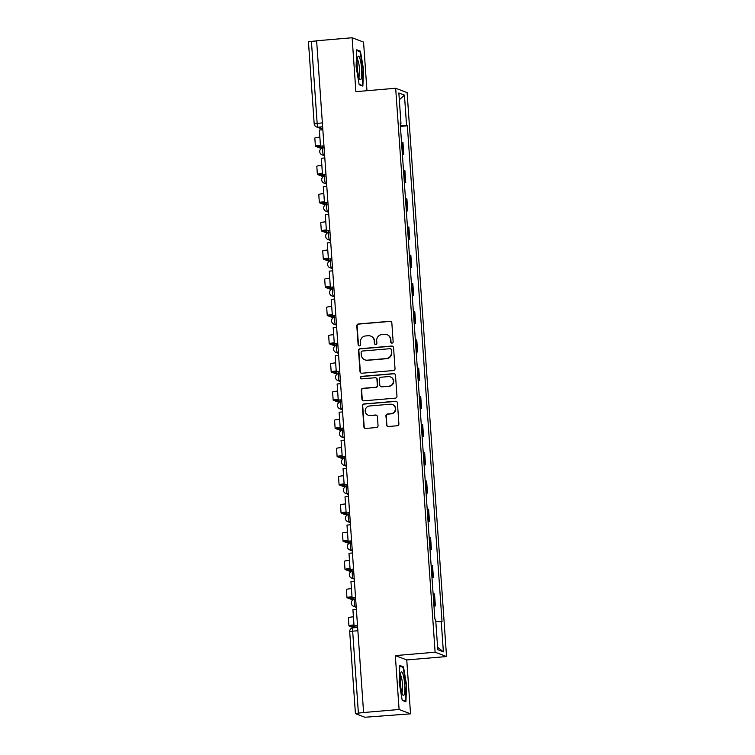 <?xml version="1.0" encoding="UTF-8"?>
<svg xmlns="http://www.w3.org/2000/svg" width="755" height="755" viewBox="0 0 755 755"><rect width="100%" height="100%" fill="white"/><g stroke="black" fill="none" stroke-linecap="round" stroke-linejoin="round"><path stroke-width="1.13" d="M392.015 343.119A1.246 1.227 -69.2 0 0 393.147 341.77L391.836 322.904A1.784 1.755 -69.2 0 0 389.957 321.281L358.436 323.961A1.784 1.755 -69.2 0 0 356.804 325.886L358.125 344.752A1.246 1.227 -69.2 0 0 359.437 345.884A1.246 1.227 -69.2 0 0 360.579 344.544L360.409 342.1A5.719 5.606 -69.2 0 1 365.609 335.947L368.242 335.72A5.719 5.606 -69.2 0 1 374.244 340.92L374.414 343.365A1.246 1.227 -69.2 0 0 375.726 344.507A1.246 1.227 -69.2 0 0 376.868 343.157L376.688 340.713A5.719 5.606 -69.2 0 1 381.898 334.559L384.531 334.333A5.719 5.606 -69.2 0 1 390.524 339.533L390.703 341.977A1.246 1.227 -69.2 0 0 392.015 343.119M386.541 424.886A1.784 1.755 -69.2 0 0 388.419 426.509L397.262 425.763A1.784 1.755 -69.2 0 0 398.885 423.838L397.423 402.887A1.784 1.755 -69.2 0 0 395.544 401.264L364.023 403.944A1.784 1.755 -69.2 0 0 362.4 405.869L363.863 426.82A1.784 1.755 -69.2 0 0 365.741 428.444L376.424 427.538A1.784 1.755 -69.2 0 0 378.047 425.612L377.425 416.647A1.784 1.755 -69.2 0 0 375.546 415.014L370.252 415.467A4.775 4.681 -69.2 0 1 365.269 410.069A4.775 4.681 -69.2 0 1 369.582 405.973L390.335 404.208A4.775 4.681 -69.2 0 1 395.318 409.597A4.775 4.681 -69.2 0 1 391.005 413.702L387.541 413.995A1.784 1.755 -69.2 0 0 385.918 415.92L386.871 425.008A1.784 1.755 -69.2 0 0 387.834 426.462M435.116 652.216L395.327 655.595L399.093 709.492L363.589 712.522L316.619 40.77L352.123 37.75L355.888 91.648L395.677 88.259L435.116 652.216L446.545 656.548L407.115 92.601L395.677 88.259M393.402 370.545A1.784 1.755 -69.2 0 0 395.025 368.619L393.563 347.677A1.784 1.755 -69.2 0 0 391.685 346.045L360.163 348.725A1.784 1.755 -69.2 0 0 358.54 350.65L360.003 371.602A1.784 1.755 -69.2 0 0 361.881 373.225L393.402 370.545M395.497 375.282L396.96 396.233A1.784 1.755 -69.2 0 1 395.327 398.149L363.806 400.839A1.784 1.755 -69.2 0 1 361.938 399.206L361.305 390.241A1.784 1.755 -69.2 0 1 362.928 388.315L375.716 387.23A1.784 1.755 -69.2 0 0 377.349 385.305L376.924 379.359A1.784 1.755 -69.2 0 0 375.056 377.736L361.739 378.868A1.246 1.227 -69.2 0 1 360.437 377.453A1.246 1.227 -69.2 0 1 361.57 376.377L393.619 373.649A1.784 1.755 -69.2 0 1 395.497 375.282M399.093 709.492L410.531 713.834L364.92 717.25L355.426 713.626L349.697 631.69L352.661 631.18L358.389 713.116L355.426 713.626M366.958 90.704L363.551 42.091L352.123 37.75M410.531 713.834L406.756 659.936L446.545 656.548M363.589 712.522L358.389 713.116M308.512 41.921L311.419 41.365L317.147 123.301A3.643 0.642 85.1 0 0 318.063 127.17L322.781 128.963M316.628 40.921L311.419 41.365M402.349 154.001A8.371 0.698 -4 0 1 402.783 154.095L401.943 142.157A8.371 0.698 176 0 0 401.518 142.063M401.943 142.157L402.962 142.544L403.793 154.482L402.396 154.596M402.783 154.095L403.793 154.482M404.369 182.814L405.765 182.691L404.935 170.762L403.916 170.375A8.371 0.698 176 0 0 403.491 170.281M404.321 182.21A8.371 0.698 -4 0 1 404.755 182.314L405.765 182.691M406.341 211.032L407.747 210.909L406.907 198.971L405.888 198.584A8.371 0.698 176 0 0 405.463 198.489M406.294 210.428A8.371 0.698 -4 0 1 406.728 210.522L407.747 210.909M408.313 239.25L409.72 239.127L408.88 227.189L407.86 226.802A8.371 0.698 176 0 0 407.436 226.708M408.266 238.646A8.371 0.698 -4 0 1 408.7 238.74L409.72 239.127M410.286 267.459L411.692 267.345L410.852 255.407L409.833 255.02A8.371 0.698 176 0 0 409.408 254.926M410.239 266.864A8.371 0.698 -4 0 1 410.673 266.959L411.692 267.345M412.258 295.677L413.664 295.554L412.825 283.616L411.815 283.238A8.371 0.698 176 0 0 411.381 283.134M412.211 295.073A8.371 0.698 -4 0 1 412.645 295.177L413.664 295.554M414.231 323.895L415.637 323.772L414.797 311.834L413.787 311.447A8.371 0.698 176 0 0 413.353 311.353M414.184 323.291A8.371 0.698 -4 0 1 414.618 323.385L415.637 323.772M416.203 352.104L417.609 351.99L416.769 340.052L415.76 339.665A8.371 0.698 176 0 0 415.325 339.571M416.165 351.509A8.371 0.698 -4 0 1 416.59 351.603L417.609 351.99M418.176 380.322L419.582 380.209L418.742 368.27L417.732 367.883A8.371 0.698 176 0 0 417.298 367.789M418.138 379.718A8.371 0.698 -4 0 1 418.563 379.822L419.582 380.209M420.148 408.54L421.554 408.417L420.724 396.479L419.704 396.101A8.371 0.698 176 0 0 419.27 395.998M420.11 407.936A8.371 0.698 -4 0 1 420.535 408.03L421.554 408.417M422.12 436.758L423.527 436.635L422.696 424.697L421.677 424.31A8.371 0.698 176 0 0 421.243 424.216M422.083 436.154A8.371 0.698 -4 0 1 422.507 436.248L423.527 436.635M424.093 464.967L425.499 464.853L424.669 452.915L423.649 452.528A8.371 0.698 176 0 0 423.215 452.434M424.055 464.372A8.371 0.698 -4 0 1 424.48 464.467L425.499 464.853M426.065 493.185L427.472 493.062L426.641 481.133L425.622 480.746A8.371 0.698 176 0 0 425.188 480.652M426.028 492.581A8.371 0.698 -4 0 1 426.452 492.685L427.472 493.062M428.038 521.403L429.444 521.28L428.613 509.342L427.594 508.955A8.371 0.698 176 0 0 427.16 508.861M428 520.799A8.371 0.698 -4 0 1 428.425 520.893L429.444 521.28M430.01 549.621L431.416 549.498L430.586 537.56L429.567 537.173A8.371 0.698 176 0 0 429.142 537.079M429.973 549.017A8.371 0.698 -4 0 1 430.407 549.111L431.416 549.498M431.992 577.83L433.389 577.717L432.558 565.778L431.539 565.391A8.371 0.698 176 0 0 431.114 565.297M431.945 577.235A8.371 0.698 -4 0 1 432.379 577.33L433.389 577.717M433.965 606.048L435.361 605.925L434.531 593.987L433.512 593.609A8.371 0.698 176 0 0 433.087 593.505M433.917 605.444A8.371 0.698 -4 0 1 434.351 605.538L435.361 605.925M400.216 123.518L400.971 123.376L398.848 92.988L404.444 95.111L406.567 125.5L400.358 125.575M435.805 621.507L442.034 621.733L407.351 125.792L406.567 125.5M441.25 621.441L443.374 651.829L437.777 649.696L435.654 619.317L434.871 619.015L400.188 123.074L400.971 123.376M362.872 86.108L363.514 69.366L360.437 51.208L356.719 49.792L356.086 66.544L359.163 84.702L362.872 86.108M395.327 655.595L406.756 659.936M405.926 701.791L406.567 685.04L403.491 666.882L399.773 665.476L399.14 682.218L402.217 700.376L405.926 701.791M400.424 126.387L407.351 125.792M404.444 95.111L399.329 99.83M437.607 647.233L443.374 651.829M363.042 69.403L363.514 69.366M358.936 51.331L360.437 51.208M406.086 685.078L406.567 685.04M401.99 667.005L403.491 666.882M391.656 343.091A1.246 1.227 -69.2 0 1 391.033 342.109L390.863 339.665A5.719 5.606 -69.2 0 0 387.287 334.795L386.947 334.673M370.667 336.06L370.998 336.183A5.719 5.606 -69.2 0 1 374.574 341.052L374.744 343.487A1.246 1.227 -69.2 0 0 375.367 344.478M390.873 321.46A1.784 1.755 -69.2 0 0 390.288 321.404L358.767 324.093A1.784 1.755 -69.2 0 0 357.143 326.018L358.455 344.875A1.246 1.227 -69.2 0 0 359.078 345.865M392.609 346.224A1.784 1.755 -69.2 0 0 392.024 346.177L360.494 348.857A1.784 1.755 -69.2 0 0 358.87 350.782L360.333 371.734A1.784 1.755 -69.2 0 0 361.286 373.178M391.25 349.839A1.246 1.227 -69.2 0 0 389.939 348.697L362.268 351.047A1.246 1.227 -69.2 0 0 361.126 352.396L361.305 354.973A5.719 5.606 -69.2 0 0 367.308 360.173L386.22 358.568A5.719 5.606 -69.2 0 0 391.43 352.406L391.581 349.961A1.246 1.227 -69.2 0 0 390.797 348.895L390.467 348.772M364.882 359.842L365.212 359.965A5.719 5.606 -69.2 0 0 367.638 360.305L367.308 360.173M391.581 349.961L391.76 352.538A5.719 5.606 -69.2 0 1 386.551 358.691L367.638 360.305M375.811 377.84L376.141 377.962A1.784 1.755 -69.2 0 1 377.264 379.482L377.679 385.437A1.784 1.755 -69.2 0 1 376.047 387.362L363.268 388.447A1.784 1.755 -69.2 0 0 361.636 390.373L362.268 399.338A1.784 1.755 -69.2 0 0 363.221 400.782M394.535 373.829A1.784 1.755 -69.2 0 0 393.95 373.782L361.9 376.509A1.246 1.227 -69.2 0 0 361.381 378.84M388.985 386.107A4.775 4.681 -69.2 0 0 390.344 376.887A4.775 4.681 -69.2 0 0 388.315 376.603L381.011 377.226A1.784 1.755 -69.2 0 0 379.378 379.152L379.793 385.097A1.784 1.755 -69.2 0 0 381.671 386.72L389.316 386.23A4.775 4.681 -69.2 0 0 390.675 377.009L390.344 376.887M380.916 386.617L381.247 386.749A1.784 1.755 -69.2 0 0 382.002 386.853L381.671 386.72M389.316 386.23L382.002 386.853M392.364 404.482L392.694 404.614A4.775 4.681 -69.2 0 1 391.335 413.825L387.872 414.127A1.784 1.755 -69.2 0 0 386.249 416.043L386.871 425.008M368.223 415.184L368.553 415.316A4.775 4.681 -69.2 0 0 370.582 415.59L370.252 415.467M376.471 415.193A1.784 1.755 -69.2 0 0 375.877 415.146L370.582 415.59M396.469 401.433A1.784 1.755 -69.2 0 0 395.884 401.386L364.363 404.067A1.784 1.755 -69.2 0 0 362.73 405.992L364.193 426.943A1.784 1.755 -69.2 0 0 365.156 428.387M320.45 145.488L317.761 146.045L321.998 147.687A4.096 0.727 85.1 0 0 322.064 147.697A4.096 0.727 85.1 0 0 322.489 146.177M319.799 147.867A4.096 0.727 -94.9 0 1 319.743 147.895A4.096 0.727 -94.9 0 1 319.676 147.886L315.524 146.31A7.276 0.604 -4 0 1 315.401 146.206A7.276 0.604 -4 0 1 320.431 145.271M323.98 146.045L320.498 146.14L319.374 130.049L322.838 129.747M320.498 146.14L323.961 145.847M315.401 146.206L314.835 138.071A7.276 0.604 -4 0 1 319.865 137.136M357.643 57.389A11.825 2.095 85.1 0 0 357.417 68.875A11.825 2.095 85.1 0 0 359.739 79.237A11.825 2.095 85.1 0 0 361.239 78.577A11.825 2.095 85.1 0 0 361.013 63.467A11.825 2.095 85.1 0 0 357.832 56.842A11.825 2.095 85.1 0 0 357.643 57.389M358.804 76.916A8.956 1.585 85.1 0 0 359.172 76.142A8.956 1.585 85.1 0 0 359.276 66.714A8.956 1.585 85.1 0 0 357.304 59.286M356.69 50.481L360.059 51.755L363.042 69.347L362.419 85.579L359.097 84.315M361.645 85.645L362.419 85.579M400.697 673.073A11.825 2.095 85.1 0 0 400.471 684.549A11.825 2.095 85.1 0 0 402.793 694.911A11.825 2.095 85.1 0 0 404.293 694.251A11.825 2.095 85.1 0 0 404.067 679.151A11.825 2.095 85.1 0 0 400.886 672.516A11.825 2.095 85.1 0 0 400.697 673.073M401.858 692.599A8.956 1.585 85.1 0 0 402.226 691.816A8.956 1.585 85.1 0 0 402.321 682.397A8.956 1.585 85.1 0 0 400.358 674.961M399.744 666.155L403.113 667.429L406.096 685.03L405.473 701.253L402.151 699.989M404.699 701.319L405.473 701.253M322.423 173.707L319.733 174.254L323.97 175.896A4.096 0.727 85.1 0 0 324.037 175.906A4.096 0.727 85.1 0 0 324.461 174.386M321.772 176.085A4.096 0.727 -94.9 0 1 321.715 176.104A4.096 0.727 -94.9 0 1 321.649 176.094L317.506 174.528A7.276 0.604 -4 0 1 317.374 174.424A7.276 0.604 -4 0 1 322.413 173.49M325.952 174.263L322.47 174.358L321.347 158.257L324.81 157.965M322.47 174.358L325.933 174.065M317.374 174.424L316.807 166.289A7.276 0.604 -4 0 1 321.838 165.354M324.395 201.915L321.715 202.472L325.943 204.114A4.096 0.727 85.1 0 0 326.009 204.124A4.096 0.727 85.1 0 0 326.434 202.604M323.744 204.303A4.096 0.727 -94.9 0 1 323.687 204.322A4.096 0.727 -94.9 0 1 323.621 204.312L319.478 202.736A7.276 0.604 -4 0 1 319.356 202.642A7.276 0.604 -4 0 1 324.386 201.708M327.925 202.482L324.442 202.576L323.319 186.476L326.783 186.183M324.442 202.576L327.906 202.274M319.356 202.642L318.78 194.497A7.276 0.604 -4 0 1 323.81 193.563M326.368 230.133L323.687 230.69L327.915 232.332A4.096 0.727 85.1 0 0 327.981 232.342A4.096 0.727 85.1 0 0 328.406 230.822M325.716 232.521A4.096 0.727 -94.9 0 1 325.66 232.54A4.096 0.727 -94.9 0 1 325.594 232.531L321.451 230.954A7.276 0.604 -4 0 1 321.328 230.851A7.276 0.604 -4 0 1 326.358 229.926M329.897 230.69L326.415 230.785L325.292 214.694L328.755 214.392M326.415 230.785L329.878 230.492M321.328 230.851L320.752 222.716A7.276 0.604 -4 0 1 325.782 221.781M328.34 258.352L325.66 258.908L329.888 260.55A4.096 0.727 85.1 0 0 329.954 260.56A4.096 0.727 85.1 0 0 330.388 259.031M327.689 260.73A4.096 0.727 -94.9 0 1 327.632 260.749A4.096 0.727 -94.9 0 1 327.566 260.739L323.423 259.173A7.276 0.604 -4 0 1 323.3 259.069A7.276 0.604 -4 0 1 328.331 258.135M331.87 258.908L328.387 259.003L327.264 242.902L330.728 242.61M328.387 259.003L331.851 258.71M323.3 259.069L322.725 250.934A7.276 0.604 -4 0 1 327.755 249.999M330.312 286.57L327.632 287.117L331.86 288.759A4.096 0.727 85.1 0 0 331.926 288.769A4.096 0.727 85.1 0 0 332.36 287.249M329.671 288.948A4.096 0.727 -94.9 0 1 329.605 288.967A4.096 0.727 -94.9 0 1 329.548 288.957L325.396 287.381A7.276 0.604 -4 0 1 325.273 287.287A7.276 0.604 -4 0 1 330.303 286.353M333.842 287.127L330.36 287.221L329.237 271.12L332.7 270.828M330.36 287.221L333.833 286.928M325.273 287.287L324.697 279.142A7.276 0.604 -4 0 1 329.727 278.218M332.285 314.778L329.605 315.335L333.833 316.977A4.096 0.727 85.1 0 0 333.899 316.987A4.096 0.727 85.1 0 0 334.333 315.467M331.643 317.166A4.096 0.727 -94.9 0 1 331.577 317.185A4.096 0.727 -94.9 0 1 331.52 317.175L327.368 315.599A7.276 0.604 -4 0 1 327.245 315.505A7.276 0.604 -4 0 1 332.275 314.571M335.815 315.335L332.332 315.439L331.209 299.339L334.673 299.046M332.332 315.439L335.805 315.137M327.245 315.505L326.67 307.361A7.276 0.604 -4 0 1 331.709 306.426M334.257 342.996L331.577 343.553L335.805 345.195A4.096 0.727 85.1 0 0 335.871 345.205A4.096 0.727 85.1 0 0 336.305 343.685M333.616 345.384A4.096 0.727 -94.9 0 1 333.55 345.403A4.096 0.727 -94.9 0 1 333.493 345.394L329.34 343.818A7.276 0.604 -4 0 1 329.218 343.714A7.276 0.604 -4 0 1 334.248 342.789M337.787 343.553L334.305 343.648L333.182 327.557L336.645 327.255M334.305 343.648L337.778 343.355M329.218 343.714L328.651 335.579A7.276 0.604 -4 0 1 333.682 334.644M336.239 371.215L333.55 371.771L337.778 373.404A4.096 0.727 85.1 0 0 337.844 373.414A4.096 0.727 85.1 0 0 338.278 371.894M335.588 373.593A4.096 0.727 -94.9 0 1 335.522 373.612A4.096 0.727 -94.9 0 1 335.465 373.602L331.313 372.036A7.276 0.604 -4 0 1 331.19 371.932A7.276 0.604 -4 0 1 336.22 370.998M339.759 371.771L336.277 371.866L335.154 355.765L338.618 355.473M336.277 371.866L339.75 371.573M331.19 371.932L330.624 363.797A7.276 0.604 -4 0 1 335.654 362.862M338.212 399.423L335.522 399.98L339.759 401.622A4.096 0.727 85.1 0 0 339.816 401.632A4.096 0.727 85.1 0 0 340.25 400.112M337.56 401.811A4.096 0.727 -94.9 0 1 337.494 401.83A4.096 0.727 -94.9 0 1 337.438 401.82L333.285 400.244A7.276 0.604 -4 0 1 333.163 400.15A7.276 0.604 -4 0 1 338.193 399.216M341.732 399.99L338.249 400.084L337.126 383.984L340.59 383.691M338.249 400.084L341.722 399.782M333.163 400.15L332.596 392.005A7.276 0.604 -4 0 1 337.627 391.081M340.184 427.641L337.494 428.198L341.732 429.84A4.096 0.727 85.1 0 0 341.788 429.85A4.096 0.727 85.1 0 0 342.223 428.33M339.533 430.029A4.096 0.727 -94.9 0 1 339.467 430.048A4.096 0.727 -94.9 0 1 339.41 430.039L335.258 428.462A7.276 0.604 -4 0 1 335.135 428.359A7.276 0.604 -4 0 1 340.165 427.434M343.704 428.198L340.231 428.293L339.099 412.202L342.572 411.909M340.231 428.293L343.695 428M335.135 428.359L334.569 420.224A7.276 0.604 -4 0 1 339.599 419.289M342.157 455.86L339.467 456.416L343.704 458.058A4.096 0.727 85.1 0 0 343.761 458.068A4.096 0.727 85.1 0 0 344.195 456.539M341.505 458.238A4.096 0.727 -94.9 0 1 341.449 458.266A4.096 0.727 -94.9 0 1 341.383 458.257L337.23 456.681A7.276 0.604 -4 0 1 337.107 456.577A7.276 0.604 -4 0 1 342.138 455.642M345.677 456.416L342.204 456.511L341.071 440.41L344.544 440.118M342.204 456.511L345.667 456.218M337.107 456.577L336.541 448.442A7.276 0.604 -4 0 1 341.571 447.507M344.129 484.078L341.439 484.625L345.677 486.267A4.096 0.727 85.1 0 0 345.733 486.277A4.096 0.727 85.1 0 0 346.168 484.757M343.478 486.456A4.096 0.727 -94.9 0 1 343.421 486.475A4.096 0.727 -94.9 0 1 343.355 486.465L339.203 484.889A7.276 0.604 -4 0 1 339.08 484.795A7.276 0.604 -4 0 1 344.11 483.861M347.649 484.634L344.176 484.729L343.044 468.628L346.517 468.336M344.176 484.729L347.64 484.436M339.08 484.795L338.514 476.66A7.276 0.604 -4 0 1 343.544 475.725M346.101 512.286L343.412 512.843L347.649 514.485A4.096 0.727 85.1 0 0 347.706 514.495A4.096 0.727 85.1 0 0 348.14 512.975M345.45 514.674A4.096 0.727 -94.9 0 1 345.394 514.693A4.096 0.727 -94.9 0 1 345.328 514.683L341.175 513.107A7.276 0.604 -4 0 1 341.052 513.013A7.276 0.604 -4 0 1 346.083 512.079M349.622 512.853L346.149 512.947L345.016 496.847L348.489 496.554M346.149 512.947L349.612 512.645M341.052 513.013L340.486 504.869A7.276 0.604 -4 0 1 345.516 503.934M348.074 540.505L345.384 541.061L349.622 542.703A4.096 0.727 85.1 0 0 349.678 542.713A4.096 0.727 85.1 0 0 350.112 541.193M347.423 542.892A4.096 0.727 -94.9 0 1 347.366 542.911A4.096 0.727 -94.9 0 1 347.3 542.902L343.148 541.326A7.276 0.604 -4 0 1 343.025 541.222A7.276 0.604 -4 0 1 348.055 540.297M351.603 541.061L348.121 541.156L346.998 525.065L350.462 524.763M348.121 541.156L351.585 540.863M343.025 541.222L342.459 533.087A7.276 0.604 -4 0 1 347.489 532.152M350.046 568.723L347.357 569.279L351.594 570.922A4.096 0.727 85.1 0 0 351.66 570.931A4.096 0.727 85.1 0 0 352.085 569.402M349.395 571.101A4.096 0.727 -94.9 0 1 349.339 571.12A4.096 0.727 -94.9 0 1 349.272 571.11L345.12 569.544A7.276 0.604 -4 0 1 344.997 569.44A7.276 0.604 -4 0 1 350.027 568.506M353.576 569.279L350.093 569.374L348.97 553.273L352.434 552.981M350.093 569.374L353.557 569.081M344.997 569.44L344.431 561.305A7.276 0.604 -4 0 1 349.461 560.37M352.019 596.931L349.329 597.488L353.566 599.13A4.096 0.727 85.1 0 0 353.633 599.14A4.096 0.727 85.1 0 0 354.057 597.62M351.368 599.319A4.096 0.727 -94.9 0 1 351.311 599.338A4.096 0.727 -94.9 0 1 351.245 599.328L347.092 597.752A7.276 0.604 -4 0 1 346.97 597.658A7.276 0.604 -4 0 1 352 596.724M355.548 597.498L352.066 597.592L350.943 581.492L354.406 581.199M352.066 597.592L355.53 597.299M346.97 597.658L346.403 589.513A7.276 0.604 -4 0 1 351.434 588.589M353.991 625.149L351.301 625.706L355.539 627.348A4.096 0.727 85.1 0 0 355.605 627.358A4.096 0.727 85.1 0 0 356.03 625.838M353.34 627.537A4.096 0.727 -94.9 0 1 353.283 627.556A4.096 0.727 -94.9 0 1 353.217 627.547L349.074 625.971A7.276 0.604 -4 0 1 348.942 625.876A7.276 0.604 -4 0 1 353.982 624.942M357.521 625.706L354.038 625.81L352.915 609.71L356.379 609.417M354.038 625.81L357.502 625.508M348.942 625.876L348.376 617.732A7.276 0.604 -4 0 1 353.406 616.797M357.634 627.433L353.076 627.82A3.643 0.642 85.1 0 0 353.019 627.811A3.643 0.642 85.1 0 0 352.661 631.18L357.87 630.736M322.63 126.783L318.063 127.17A3.643 3.567 -69.2 0 1 314.25 123.858L322.357 122.857M432.379 577.33L431.539 565.391M430.407 549.111L429.567 537.173M428.425 520.893L427.594 508.955M426.452 492.685L425.622 480.746M424.48 464.467L423.649 452.528M422.507 436.248L421.677 424.31M420.535 408.03L419.704 396.101M418.563 379.822L417.732 367.883M416.59 351.603L415.76 339.665M414.618 323.385L413.787 311.447M412.645 295.177L411.815 283.238M410.673 266.959L409.833 255.02M408.7 238.74L407.86 226.802M406.728 210.522L405.888 198.584M404.755 182.314L403.916 170.375M434.351 605.538L433.512 593.609M356.171 606.444L355.18 606.529L356.209 606.926M355.662 599.215L354.671 599.3A3.643 0.642 85.1 0 0 354.614 599.291A3.643 0.642 85.1 0 0 354.265 602.82A3.643 0.642 85.1 0 0 355.18 606.529A3.643 3.567 110.8 0 1 353.633 606.322L356.228 607.303M354.199 578.236L353.208 578.321L354.227 578.707M353.689 570.997L352.698 571.082A3.643 0.642 85.1 0 0 352.642 571.073A3.643 0.642 85.1 0 0 352.292 574.602A3.643 0.642 85.1 0 0 353.208 578.321A3.643 3.567 110.8 0 1 351.66 578.103L354.255 579.085M352.226 550.017L351.226 550.102L352.255 550.489M351.717 542.779L350.726 542.864A3.643 0.642 85.1 0 0 350.669 542.854A3.643 0.642 85.1 0 0 350.32 546.384A3.643 0.642 85.1 0 0 351.226 550.102A3.643 3.567 110.8 0 1 349.688 549.885L352.283 550.876M350.254 521.799L349.254 521.884L350.282 522.281M349.744 514.57L348.753 514.655A3.643 0.642 85.1 0 0 348.697 514.646A3.643 0.642 85.1 0 0 348.348 518.166A3.643 0.642 85.1 0 0 349.254 521.884A3.643 3.567 110.8 0 1 347.715 521.667L350.311 522.658M348.281 493.591L347.281 493.666L348.31 494.063M345.743 493.459A3.643 3.643 0 0 1 346.724 486.428L346.781 486.437A3.643 0.642 85.1 0 0 346.724 486.428A3.643 0.642 85.1 0 0 346.375 489.957A3.643 0.642 85.1 0 0 347.281 493.666A3.643 3.567 110.8 0 1 345.743 493.459L348.338 494.44M346.309 465.373L345.309 465.457L346.337 465.844M343.77 465.24A3.643 3.643 0 0 1 344.752 458.209L344.808 458.219A3.643 0.642 85.1 0 0 344.752 458.209A3.643 0.642 85.1 0 0 344.403 461.739A3.643 0.642 85.1 0 0 345.309 465.457A3.643 3.567 110.8 0 1 343.77 465.24L346.366 466.222M344.337 437.154L343.336 437.239L344.365 437.626M341.798 437.022A3.643 3.643 0 0 1 342.779 430.001L342.836 430.001A3.643 0.642 85.1 0 0 342.779 430.001A3.643 0.642 85.1 0 0 342.43 433.521A3.643 0.642 85.1 0 0 343.336 437.239A3.643 3.567 110.8 0 1 341.798 437.022L344.393 438.013M342.364 408.936L341.364 409.021L342.392 409.418M339.825 408.814A3.643 3.643 0 0 1 340.807 401.783L340.864 401.792A3.643 0.642 85.1 0 0 340.807 401.783A3.643 0.642 85.1 0 0 340.458 405.312A3.643 0.642 85.1 0 0 341.364 409.021A3.643 3.567 110.8 0 1 339.825 408.814L342.421 409.795M340.392 380.728L339.391 380.813L340.42 381.2M337.853 380.595A3.643 3.643 0 0 1 338.835 373.565L338.891 373.574A3.643 0.642 85.1 0 0 338.835 373.565A3.643 0.642 85.1 0 0 338.485 377.094A3.643 0.642 85.1 0 0 339.391 380.813A3.643 3.567 110.8 0 1 337.853 380.595L340.448 381.577M338.41 352.51L337.419 352.594L338.448 352.981M335.881 352.377A3.643 3.643 0 0 1 336.862 345.346L336.909 345.356A3.643 0.642 85.1 0 0 336.862 345.346A3.643 0.642 85.1 0 0 336.513 348.876A3.643 0.642 85.1 0 0 337.419 352.594A3.643 3.567 110.8 0 1 335.881 352.377L338.476 353.359M336.437 324.291L335.447 324.376L336.475 324.763M333.899 324.159A3.643 3.643 0 0 1 334.88 317.138L334.937 317.147A3.643 0.642 85.1 0 0 334.88 317.138A3.643 0.642 85.1 0 0 334.541 320.658A3.643 0.642 85.1 0 0 335.447 324.376A3.643 3.567 110.8 0 1 333.899 324.159L336.503 325.15M334.465 296.073L333.474 296.158L334.503 296.555M331.926 295.951A3.643 3.643 0 0 1 332.908 288.92L332.964 288.929A3.643 0.642 85.1 0 0 332.908 288.92A3.643 0.642 85.1 0 0 332.568 292.449A3.643 0.642 85.1 0 0 333.474 296.158A3.643 3.567 110.8 0 1 331.926 295.951L334.531 296.932M332.493 267.865L331.502 267.95L332.53 268.336M329.954 267.732A3.643 3.643 0 0 1 330.935 260.702L330.992 260.711A3.643 0.642 85.1 0 0 330.935 260.702A3.643 0.642 85.1 0 0 330.596 264.231A3.643 0.642 85.1 0 0 331.502 267.95A3.643 3.567 110.8 0 1 329.954 267.732L332.559 268.714M330.52 239.646L329.529 239.731L330.558 240.118M327.981 239.514A3.643 3.643 0 0 1 328.963 232.483L329.02 232.493A3.643 0.642 85.1 0 0 328.963 232.483A3.643 0.642 85.1 0 0 328.623 236.013A3.643 0.642 85.1 0 0 329.529 239.731A3.643 3.567 110.8 0 1 327.981 239.514L330.586 240.505M328.548 211.428L327.557 211.513L328.585 211.91M326.009 211.296A3.643 3.643 0 0 1 326.99 204.275L327.047 204.284A3.643 0.642 85.1 0 0 326.99 204.275A3.643 0.642 85.1 0 0 326.641 207.795A3.643 0.642 85.1 0 0 327.557 211.513A3.643 3.567 110.8 0 1 326.009 211.296L328.604 212.287M326.575 183.22L325.584 183.305L326.613 183.691M324.037 183.088A3.643 3.643 0 0 1 325.018 176.057L325.075 176.066A3.643 0.642 85.1 0 0 325.018 176.057A3.643 0.642 85.1 0 0 324.669 179.586A3.643 0.642 85.1 0 0 325.584 183.305A3.643 3.567 110.8 0 1 324.037 183.088L326.632 184.069M324.603 155.001L323.612 155.086L324.641 155.473M322.064 154.869A3.643 3.643 0 0 1 323.046 147.838L323.102 147.848A3.643 0.642 85.1 0 0 323.046 147.838A3.643 0.642 85.1 0 0 322.696 151.368A3.643 0.642 85.1 0 0 323.612 155.086A3.643 3.567 110.8 0 1 322.064 154.869L324.659 155.851M349.763 631.737L349.697 631.69A3.643 3.643 0 0 1 353.019 627.811L357.634 627.414M319.676 147.886L321.998 147.687M321.649 176.094L323.97 175.896M323.621 204.312L325.943 204.114M325.594 232.531L327.915 232.332M327.566 260.739L329.888 260.55M329.548 288.957L331.86 288.759M331.52 317.175L333.833 316.977M333.493 345.394L335.805 345.195M335.465 373.602L337.778 373.404M337.438 401.82L339.759 401.622M339.41 430.039L341.732 429.84M341.383 458.257L343.704 458.058M343.355 486.465L345.677 486.267M345.328 514.683L347.649 514.485M347.3 542.902L349.622 542.703M349.272 571.11L351.594 570.922M351.245 599.328L353.566 599.13M353.217 627.547L355.539 627.348M349.744 514.551L348.697 514.646A3.643 3.643 0 0 0 347.715 521.667M351.717 542.769L350.669 542.854A3.643 3.643 0 0 0 349.688 549.885M353.689 570.988L352.642 571.073A3.643 3.643 0 0 0 351.66 578.103M355.662 599.196L354.614 599.291A3.643 3.643 0 0 0 353.633 606.322M322.81 129.341L316.524 126.953A3.643 3.643 0 0 1 314.184 123.811L308.455 41.874M322.064 147.697L319.743 147.895M324.037 175.906L321.715 176.104M326.009 204.124L323.687 204.322M327.981 232.342L325.66 232.54M329.954 260.56L327.632 260.749M331.926 288.769L329.605 288.967M333.899 316.987L331.577 317.185M335.871 345.205L333.55 345.403M337.844 373.414L335.522 373.612M339.816 401.632L337.494 401.83M341.788 429.85L339.467 430.048M343.761 458.068L341.449 458.266M345.733 486.277L343.421 486.475M347.706 514.495L345.394 514.693M349.678 542.713L347.366 542.911M351.66 570.931L349.339 571.12M353.633 599.14L351.311 599.338M355.605 627.358L353.283 627.556"/></g></svg>
